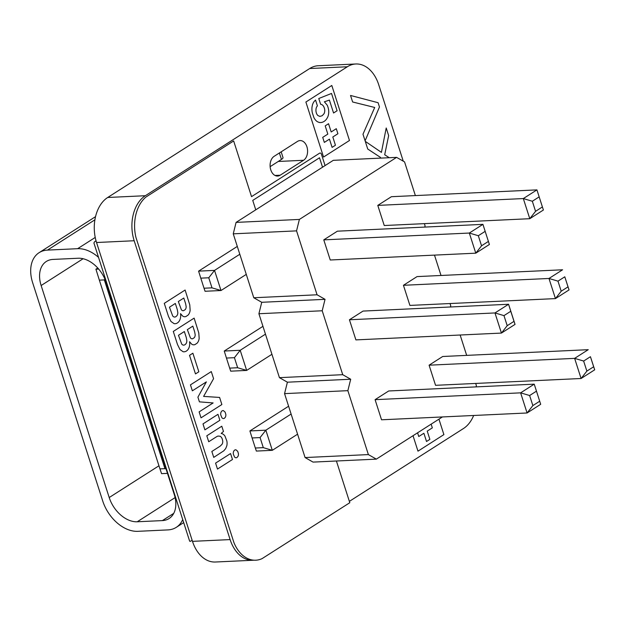 <?xml version="1.0" encoding="UTF-8"?>
<svg xmlns="http://www.w3.org/2000/svg" width="626" height="626" viewBox="0 0 626 626"><rect width="100%" height="100%" fill="white"/><g stroke="black" fill="none" stroke-linecap="round" stroke-linejoin="round"><path stroke-width="0.94" d="M174.255 494.493L106.177 282.475A27.427 18.569 -122.6 0 0 78.164 258.241L52.991 259.422A27.427 18.569 -122.6 0 0 46.316 261.472A27.427 18.569 -122.6 0 0 41.136 285.519L109.206 497.537A27.427 18.569 -122.6 0 0 137.227 521.771L162.392 520.589A27.427 18.569 -122.6 0 0 169.075 518.539A27.427 18.569 -122.6 0 0 174.255 494.493M94.902 219.82L47.474 250.103A34.281 23.209 -122.6 0 0 39.125 252.661A34.281 23.209 -122.6 0 0 32.654 282.725L102.742 501.035A34.281 23.209 -122.6 0 0 137.759 531.325L167.917 529.909A34.281 23.209 -122.6 0 0 176.266 527.35A34.281 23.209 -122.6 0 0 182.714 519.572M184.005 515.613A34.281 23.209 -122.6 0 0 184.099 515.206M98.525 257.356A34.281 23.209 -122.6 0 0 77.624 248.686L95.23 237.45M47.474 250.103L77.624 248.686M281.168 151.836L282.999 157.556A6.855 1.831 162.2 0 1 281.457 159.419L279.392 152.971M270.135 166.649L281.457 159.419M167.471 473.373L161.563 473.647L159.951 468.882L164.935 468.655L104.339 279.908L99.354 280.143L159.951 468.882M99.354 280.143L95.911 269.18L97.758 268.006M95.911 269.18L98.673 269.047M166.062 468.984L164.935 468.655M104.339 279.908L104.933 279.149M415.374 195.578L404.56 161.915L396.594 157.369L333.298 160.334L236.088 222.394L299.385 219.429L296.552 230.869L317.069 294.783L325.043 299.33L322.202 310.77L342.727 374.684L350.693 379.231L347.86 390.663L368.378 454.586L376.343 459.132L442.425 416.947M236.088 222.394L233.255 233.834L296.552 230.869M396.594 157.369L299.385 219.429M233.255 233.834L253.773 297.749L317.069 294.783M253.773 297.749L261.738 302.295L258.906 313.736L279.431 377.65L287.397 382.196L284.556 393.629L305.081 457.551L313.047 462.098L376.343 459.132M476.081 386.884L476.394 385.632L475.69 383.441M466.675 355.38L460.141 335.012M450.43 306.983L450.736 305.731L450.031 303.54M441.025 275.479L434.483 255.111M424.772 227.081L425.085 225.829L424.381 223.638M349.433 319.769L363.041 311.075L508.578 304.259L494.97 312.945L349.433 319.769L355.897 339.895L501.434 333.079L507.209 325.684L503.977 315.621L494.97 312.945L501.434 333.079L515.042 324.393L514.009 321.341L507.209 325.684M417.049 276.598L403.441 285.292L409.905 305.418L555.442 298.602L569.05 289.916L568.017 286.865L561.209 291.207L555.442 298.602L548.979 278.468L562.586 269.783L417.049 276.598M377.783 205.391L384.247 225.524L529.784 218.701L543.391 210.015L536.928 189.881L391.391 196.705L377.783 205.391L523.32 198.567L536.928 189.881L543.391 210.015M330.246 260.001L323.775 239.868L337.383 231.182L482.928 224.358L489.391 244.492L475.783 253.178L330.246 260.001M381.547 419.796L375.084 399.662L388.691 390.976L534.228 384.161L540.692 404.294L527.084 412.98L381.547 419.796M442.699 356.499L429.092 365.185L435.555 385.319L581.092 378.503L594.7 369.817L593.667 366.766L586.867 371.108L581.092 378.503L574.629 358.369L588.237 349.684L442.699 356.499M261.738 302.295L325.043 299.33M258.906 313.736L322.202 310.77M279.431 377.65L342.727 374.684M287.397 382.196L350.693 379.231M284.556 393.629L347.86 390.663M305.081 457.551L368.378 454.586M265.463 334.159L240.196 350.286L224.241 351.037L262.951 326.326M224.241 351.037L226.448 358.056L234.421 357.681L240.196 350.286L246.66 370.42L230.704 371.171L229.679 368.119L237.653 367.744L246.66 370.42L271.927 354.293M239.813 254.258L214.538 270.393L221.001 290.519L205.054 291.27L204.021 288.218L211.995 287.85L221.001 290.519L246.276 274.391M198.591 271.136L200.79 278.155L208.763 277.78L214.538 270.393L198.591 271.136L237.293 246.425M291.113 414.06L265.847 430.187L272.31 450.321L256.363 451.072L255.33 448.02L263.303 447.645L272.31 450.321L297.577 434.194M249.899 430.938L252.098 437.957L260.072 437.582L265.847 430.187L249.899 430.938L288.602 406.227M503.977 315.621L510.777 311.279L508.578 304.259L515.042 324.393M403.441 285.292L548.979 278.468L557.977 281.144L564.785 276.802L568.017 286.865M564.785 276.802L569.05 289.916M539.135 196.9L532.327 201.243L523.32 198.567L529.784 218.701L535.559 211.314L542.366 206.963M489.391 244.492L482.928 224.358L469.32 233.044L323.775 239.868M485.127 231.377L478.319 235.72L469.32 233.044L475.783 253.178L481.55 245.791L488.358 241.44M540.692 404.294L534.228 384.161L520.621 392.846L375.084 399.662M520.621 392.846L527.084 412.98L532.859 405.585L529.627 395.522L520.621 392.846M429.092 365.185L574.629 358.369L583.635 361.045L590.435 356.703L593.667 366.766M590.435 356.703L594.7 369.817M510.777 311.279L514.009 321.341M557.977 281.144L561.209 291.207M532.327 201.243L535.559 211.314M478.319 235.72L481.55 245.791M539.667 401.243L532.859 405.585M536.435 391.18L529.627 395.522M583.635 361.045L586.867 371.108M234.421 357.681L237.653 367.744M226.448 358.056L229.679 368.119M208.763 277.78L211.995 287.85M200.79 278.155L204.021 288.218M260.072 437.582L263.303 447.645M252.098 437.957L255.33 448.02M96.036 240.83L94.549 241.785L93.916 243.005L189.631 541.114L190.163 541.42L192.159 540.316M190.946 536.545L97.226 244.625M186.305 337.641L184.341 331.537L178.473 335.286L181.704 344.034A4.147 2.848 87.3 0 0 184.975 344.683L185.805 343.964A4.218 2.887 87.3 0 0 186.83 340.669L186.305 337.641M194.647 331.803L192.824 326.13L187.354 329.62L190.39 337.813A3.795 2.606 87.3 0 0 192.589 338.768L194.24 337.719A3.795 2.606 87.3 0 0 195.179 334.753L194.647 331.803M177.283 309.549L175.327 303.454L169.458 307.202L172.69 315.942A4.147 2.848 87.3 0 0 175.953 316.6L176.79 315.872A4.218 2.887 87.3 0 0 177.815 312.585L177.283 309.549M185.632 303.72L183.801 298.039L178.332 301.529L181.368 309.721A3.795 2.606 87.3 0 0 183.567 310.684L185.218 309.627A3.795 2.606 87.3 0 0 186.165 306.662L185.632 303.72M325.082 165.577L321.451 154.27A2.058 1.409 87.3 0 0 319.573 153.198L251.535 196.634L233.655 140.952L146.014 196.994A34.367 23.569 87.3 0 0 135.967 237.497L233.905 542.523A34.367 23.569 87.3 0 0 262.114 558.603L349.801 502.709L336.412 461.002M255.768 209.827L252.748 200.406L319.51 157.783L322.531 167.205M233.334 454.132A3.748 2.567 -92.7 0 1 233.678 451.291L234.101 450.618A3.67 2.52 -92.7 0 1 235.986 449.82L237.708 451.33L238.381 453.42A3.772 2.59 -92.7 0 1 238.052 456.26L237.043 457.457A3.506 2.402 -92.7 0 1 234.5 456.949L233.334 454.132M217.488 469.062L215.579 463.115L230.564 453.553L232.473 459.5L217.488 469.062M208.716 441.745L206.807 435.798L221.792 426.228L223.474 431.463L221.181 433.458A8.506 5.837 -92.7 0 1 224.969 436.087L226.823 440.915A8.263 5.665 -92.7 0 1 226.839 445.704L225.728 448.521L223.795 450.822L213.74 457.387L211.838 451.471L220.125 446.174L221.995 444.343A4.061 2.786 87.3 0 0 222.692 440.814L222.324 439.241A5.391 3.693 87.3 0 0 220.109 436.236L217.973 436.048L216.713 436.635L208.716 441.745M220.743 414.913A3.748 2.567 -92.7 0 1 221.088 412.08L221.51 411.399A3.67 2.52 -92.7 0 1 223.396 410.609L225.117 412.119L225.79 414.209A3.772 2.59 -92.7 0 1 225.462 417.041L224.452 418.246A3.506 2.402 -92.7 0 1 221.909 417.738L220.743 414.913M204.898 429.851L202.988 423.904L217.973 414.334L219.882 420.281L204.898 429.851M192.362 390.82L190.453 384.873L211.291 371.57L213.576 378.675L203.606 396.407L219.593 397.432L221.87 404.529L201.032 417.832L199.123 411.885L213.13 402.941L199.42 401.853L197.91 397.15L206.361 381.883L192.362 390.82M195.484 373.918L189.521 355.341L192.871 353.205L198.841 371.781L195.484 373.918M177.494 344.503L173.292 331.428L194.13 318.125L198.786 332.946L199.162 338.33A7.622 5.227 -92.7 0 1 196.994 343.275L194.929 344.605A6.988 4.797 -92.7 0 1 191.705 344.183L189.545 341.733L189.717 343.275A8.294 5.689 -92.7 0 1 187.299 350.341L186.438 351.022A8.975 6.158 -92.7 0 1 183.105 351.726L179.991 349.558L177.494 344.503M168.472 316.412L164.278 303.344L185.116 290.041L189.772 304.854L190.14 310.238A7.622 5.227 -92.7 0 1 187.972 315.191L185.906 316.521A6.988 4.797 -92.7 0 1 182.682 316.091L180.523 313.642L180.703 315.191A8.294 5.689 -92.7 0 1 178.285 322.249L177.416 322.93A8.975 6.158 -92.7 0 1 174.091 323.634L170.968 321.474L168.472 316.412M413.019 435.712L417.98 451.158L443.897 434.608L438.943 419.17M431.142 424.146L432.339 427.863L427.229 431.118L429.874 439.35L426.525 441.494L423.88 433.262L418.763 436.525L417.573 432.809M389.208 157.713L384.693 154.747L388.652 135.607L386.211 127.986L381.422 152.376L365.271 141.359L367.728 149.019L380.498 157.423L380.35 158.128M379.466 106.983L378.088 102.711L350.537 95.465L352.626 101.983L374.708 107.469L362.978 134.222L365.099 140.827L379.466 106.983M349.472 140.49L331.803 85.48L305.887 102.022L323.548 157.04L349.472 140.49M327.828 134.097L325.191 125.873L328.54 123.729L331.185 131.961L336.287 128.698L337.907 133.745L332.805 137L335.442 145.232L332.093 147.376L329.448 139.144L324.331 142.407L322.711 137.368L327.828 134.097M312.358 105.246A10.102 6.925 -92.7 0 1 314.479 101.083L315.551 100.066L317.413 105.872A5.227 3.584 87.3 0 0 316.028 108.916L315.919 110.223A6.683 4.585 87.3 0 0 317.014 114.472L317.812 115.489L319.863 116.413L322.14 115.755L323.994 113.768A5.352 3.67 87.3 0 0 324.338 108.079L323.877 106.921A6.002 4.116 87.3 0 0 321.639 104.511L320.614 104.252L318.767 98.509L331.522 93.454L337.078 110.755L333.556 113.001L329.417 100.113L324.378 101.78L327.195 105.152A13.021 8.928 -92.7 0 1 328.658 110.286L328.744 111.749A9.766 6.698 -92.7 0 1 327.445 117.61L326.49 119.151A13.576 9.312 -92.7 0 1 319.143 122.422L317.632 121.827A11.346 7.786 -92.7 0 1 313.869 117.492L312.351 112.93A12.332 8.459 -92.7 0 1 312.03 106.976L312.358 105.246M403.254 161.164L378.691 84.651A34.281 23.506 87.3 0 0 355.818 63.985L318.188 65.746A34.281 23.506 87.3 0 0 309.698 68.531L107.703 197.48A34.281 23.506 87.3 0 0 96.545 242.512L192.487 541.349A34.281 23.506 87.3 0 0 215.36 562.015L252.99 560.254A34.281 23.506 87.3 0 0 253.827 560.192M355.818 63.985A34.281 23.506 87.3 0 0 347.328 66.771L145.334 195.719A34.281 23.506 87.3 0 0 134.175 240.744L230.118 539.589A34.281 23.506 87.3 0 0 252.99 560.254M349.371 501.363L463.475 428.52A34.281 23.514 87.3 0 0 473.663 415.484M274.118 156.336A10.282 7.05 87.3 0 0 270.315 168.011A10.282 7.05 87.3 0 0 277.623 176.047A10.282 7.05 87.3 0 0 280.174 175.21L303.563 160.279A10.282 7.05 87.3 0 0 307.366 148.605A10.282 7.05 87.3 0 0 300.05 140.568A10.282 7.05 87.3 0 0 297.506 141.406L274.118 156.336M175.092 497.6L137.227 521.771M173.738 513.351L162.392 520.589M158.957 465.783L109.206 497.537M83.102 258.734L41.136 285.519M145.334 195.719L107.703 197.48M134.175 240.744L96.545 242.512M347.328 66.771L309.698 68.531M230.118 539.589L192.487 541.349M280.174 175.21L275.01 175.452M303.563 160.279L278.249 161.469M183.692 522.608L176.266 527.35M95.543 216.651L39.125 252.661"/></g></svg>
